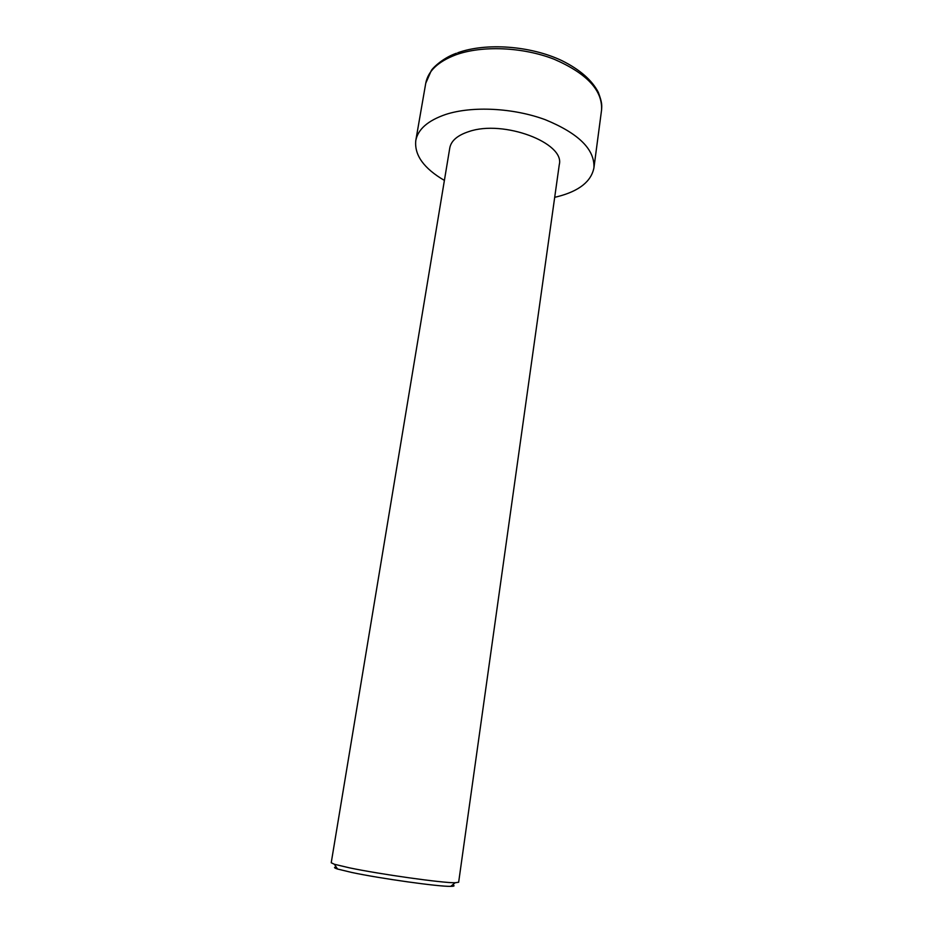 <?xml version="1.0" encoding="UTF-8"?>
<svg xmlns="http://www.w3.org/2000/svg" width="933" height="933" viewBox="0 0 933 933"><rect width="100%" height="100%" fill="white"/><g stroke="black" fill="none" stroke-linecap="round" stroke-linejoin="round"><path stroke-width="1.4" d="M452.598 884.846C455.047 885.814 454.429 886.315 450.744 886.35C438.93 886.735 380.536 878.583 351.799 872.472L337.536 869.031C334.037 867.9 333.594 867.235 336.218 867.037M331.227 862.745L334.387 864.273L349.572 867.865C380.221 874.279 442.743 883.05 455.176 882.746L458.651 882.245L559.275 164.674C565.223 142.912 503.435 119.471 468.914 131.565C457.532 135.273 451.152 140.731 449.788 147.915L331.227 862.745M444.4 180.419C423.839 168.406 414.299 155.123 415.78 140.58C417.914 129.302 427.862 120.602 445.636 114.479C472.075 105.814 513.313 107.843 545.315 119.716C578.717 133.454 594.916 149.502 593.924 167.847C591.23 181.492 579.101 191.09 557.561 196.63L554.703 197.306M457.741 52.761C486.116 42.486 530.655 45.74 561.993 60.68C579.813 69.555 591.919 80.086 598.286 92.262C602.286 102.945 601.89 105.277 601.552 110.141C602.741 90.466 586.915 73.485 554.085 59.211C522.608 46.918 481.906 45.285 455.654 54.895C437.997 61.671 428.025 71.118 425.751 83.235L431.233 70.733C431.769 69.065 441.904 58.324 456.412 53.239M337.536 869.031L334.387 864.273M425.751 83.235L415.78 140.58M601.552 110.141L593.924 167.847M450.744 886.35L455.176 882.746"/></g></svg>
